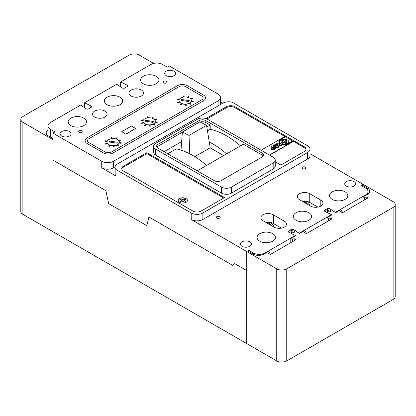 <?xml version="1.0" encoding="UTF-8"?>
<svg xmlns="http://www.w3.org/2000/svg" width="416" height="416" viewBox="0 0 416 416"><rect width="100%" height="100%" fill="white"/><g stroke="black" fill="none" stroke-linecap="round" stroke-linejoin="round"><path stroke-width="0.62" d="M181.137 148.611L179.353 149.635M223.631 155.589L210.132 147.794L194.782 156.655M181.022 150.15L182.359 131.997L189.025 135.444L206.554 125.325L199.888 121.878L182.359 131.997M210.226 147.852L206.554 125.325M189.79 153.837L189.025 135.444M220.496 104.489A8.263 4.768 180 0 0 220.537 104L220.537 97.495A8.263 4.768 180 0 0 218.124 94.125L169.302 65.936L167.237 67.127L162.63 64.47A8.263 4.768 0 0 0 150.946 64.47L120.661 81.957L126.927 85.056A1.695 0.978 180 0 1 127.208 85.186A1.695 0.978 180 0 1 127.707 85.883A1.695 0.978 180 0 1 127.358 86.471L124.935 87.875A1.706 0.983 180 0 1 122.122 87.833L116.75 84.214L84.578 102.788L90.844 105.888A1.706 0.983 180 0 1 91.125 106.023A1.706 0.983 180 0 1 91.624 106.714A1.706 0.983 180 0 1 90.917 107.515L88.488 108.914A1.695 0.978 180 0 1 86.039 108.664L80.668 105.045L50.383 122.533A8.263 4.768 0 0 0 47.96 125.902A8.263 4.768 0 0 0 50.383 129.277L54.985 131.934L52.92 133.13L52.92 160.118L105.903 190.705L108.623 203.601L146.827 225.659L148.938 216.996L232.534 265.262L234.707 263.624L232.534 265.262L148.938 216.996L146.827 225.659L108.623 203.601L105.903 190.705L52.926 160.118L52.926 231.681L276.744 360.906A7.082 4.087 0 0 0 286.759 360.906L393.125 299.494A7.082 4.087 0 0 0 395.2 296.603L395.2 204.558A7.082 4.087 0 0 0 393.125 201.666L363.074 184.319L361.998 184.938L361.998 186.082M292.453 241.717L292.453 239.548L294.06 238.623L295.937 239.704L270.27 254.524L268.393 253.438L269.916 252.559L268.247 251.597L263.921 254.093A7.675 4.43 180 0 1 253.068 254.093L247.645 250.962L246.693 251.508L246.693 270.546L234.707 263.624L246.693 270.546L246.693 343.554L246.693 251.508L276.744 268.861A7.082 4.087 0 0 0 286.759 268.861L393.125 207.449A7.082 4.087 0 0 0 395.2 204.558M292.453 239.548L290.784 238.581L295.771 235.706L289.385 232.508A1.773 1.024 180 0 1 288.772 231.733A1.773 1.024 180 0 1 289.292 231.01L289.9 230.662L291.2 231.41A1.711 0.988 0 0 0 291.06 231.806A1.711 0.988 0 0 0 291.559 232.502A1.711 0.988 0 0 0 293.426 232.716A1.711 0.988 0 0 0 294.481 231.806A1.711 0.988 0 0 0 293.982 231.104A1.711 0.988 0 0 0 292.094 230.896L290.794 230.142L291.403 229.793A1.773 1.024 180 0 1 293.904 229.793A1.773 1.024 180 0 1 293.992 229.845L299.53 233.537L304.403 230.719L306.072 231.686L306.072 233.47M291.2 231.41L291.2 232.196M361.998 184.938L367.427 188.074A7.675 4.43 180 0 1 369.673 191.204A7.675 4.43 180 0 1 367.427 194.334L363.095 196.836L364.567 197.683L366.116 196.778L368.004 197.86L342.446 212.742L340.558 211.661L342.124 210.751L340.558 209.846L335.686 212.659L330.148 208.972A1.773 1.024 0 0 0 330.06 208.92A1.773 1.024 0 0 0 327.558 208.92L326.95 209.269L328.25 210.023A1.711 0.988 180 0 1 330.138 210.231A1.711 0.988 180 0 1 330.637 210.928A1.711 0.988 180 0 1 329.581 211.843A1.711 0.988 180 0 1 327.714 211.63A1.711 0.988 180 0 1 327.215 210.928A1.711 0.988 180 0 1 327.356 210.538L327.356 211.318M327.356 210.538L326.056 209.789L325.447 210.137A1.773 1.024 0 0 0 324.927 210.86A1.773 1.024 0 0 0 325.541 211.635L331.926 214.828L326.94 217.708L326.94 221.806M363.095 196.836L363.095 200.715M290.784 238.581L290.784 242.679M328.609 220.839L328.609 218.67L326.94 217.708M328.609 218.67L330.195 217.76L332.072 218.842L306.405 233.662L304.528 232.575L306.072 231.686M269.916 252.559L269.916 254.322M294.06 238.623L294.268 240.672M364.567 197.683L364.567 199.862M342.124 212.555L342.124 210.751M366.116 196.778L366.335 198.832M330.195 217.76L330.403 219.809M326.95 209.269L326.95 210.304M328.25 210.023L328.25 211.838M292.094 230.896L292.094 232.71M290.794 230.142L290.794 231.182M20.8 119.397A7.082 4.087 180 0 0 22.875 122.288L52.926 139.636L52.926 231.681L22.875 214.334A7.082 4.087 180 0 1 20.8 211.442L20.8 119.397A7.082 4.087 180 0 1 22.875 116.506L129.241 55.094A7.082 4.087 180 0 1 139.256 55.094L153.681 63.424M84.578 104.733L83.834 105.165L84.578 105.591M120.661 84.022L120.073 84.354L120.661 84.698M47.96 130A7.675 4.43 0 0 0 46.202 132.824A7.675 4.43 0 0 0 48.448 135.954L52.92 138.538M47.96 125.876L47.96 126.178M177.351 85.732A7.082 4.087 180 0 1 187.366 85.732L203.434 95.009A7.082 4.087 180 0 1 205.509 97.9A7.082 4.087 180 0 1 203.434 100.792L113.287 152.838A7.082 4.087 180 0 1 103.272 152.838L87.204 143.562A7.082 4.087 180 0 1 85.129 140.67A7.082 4.087 180 0 1 87.204 137.779L177.351 85.732L87.204 137.779A7.082 4.087 0 0 0 85.129 140.67A7.082 4.087 0 0 0 87.204 143.562L103.272 152.838A7.082 4.087 0 0 0 113.287 152.838L203.434 100.792A7.082 4.087 0 0 0 205.509 97.9A7.082 4.087 0 0 0 203.434 95.009L187.366 85.732A7.082 4.087 0 0 0 177.351 85.732M111.618 151.871A4.722 2.725 180 0 1 104.941 151.871L88.873 142.594A4.722 2.725 180 0 1 87.49 140.67A4.722 2.725 180 0 1 88.873 138.741L179.02 86.694A4.722 2.725 180 0 1 185.697 86.694L201.765 95.971A4.722 2.725 180 0 1 203.148 97.9A4.722 2.725 180 0 1 201.765 99.824L111.618 151.871A4.722 2.725 180 0 1 104.941 151.871L88.873 142.594A4.722 2.725 180 0 1 87.49 140.67A4.722 2.725 180 0 1 88.873 138.741L179.02 86.694A4.722 2.725 180 0 1 185.697 86.694L201.765 95.971A4.722 2.725 180 0 1 203.148 97.9A4.722 2.725 180 0 1 201.765 99.824L111.618 151.871M181.574 103.615A6.162 3.557 180 0 1 180.82 103.246A6.162 3.557 180 0 1 179.53 102.154M179.265 101.728A6.162 3.557 180 0 1 179.015 100.729L179.015 100.537A6.162 3.557 0 0 0 180.82 103.054A6.162 3.557 0 0 0 187.533 103.823A6.162 3.557 0 0 0 191.339 100.537A6.162 3.557 0 0 0 189.535 98.02A6.162 3.557 0 0 0 182.822 97.25A6.162 3.557 0 0 0 179.015 100.537M145.574 124.394A6.162 3.557 180 0 1 144.825 124.025A6.162 3.557 180 0 1 143.53 122.933M143.265 122.512A6.162 3.557 180 0 1 143.021 121.514L143.021 121.321A6.162 3.557 0 0 0 144.825 123.833A6.162 3.557 0 0 0 151.538 124.608A6.162 3.557 0 0 0 155.345 121.321A6.162 3.557 0 0 0 153.54 118.804A6.162 3.557 0 0 0 146.822 118.035A6.162 3.557 0 0 0 143.021 121.321M109.58 145.179A6.162 3.557 180 0 1 108.826 144.81A6.162 3.557 180 0 1 107.536 143.718M107.271 143.291A6.162 3.557 180 0 1 107.021 142.293L107.021 142.1A6.162 3.557 0 0 0 108.826 144.617A6.162 3.557 0 0 0 115.544 145.387A6.162 3.557 0 0 0 119.345 142.1A6.162 3.557 0 0 0 117.541 139.589A6.162 3.557 0 0 0 110.828 138.814A6.162 3.557 0 0 0 107.021 142.1M191.339 100.537L191.339 100.729A6.162 3.557 180 0 1 191.308 101.088M191.178 101.54A6.162 3.557 180 0 1 189.644 103.178M189.103 103.47A6.162 3.557 180 0 1 186.046 104.25M185.432 104.286A6.162 3.557 180 0 1 182.156 103.828M119.345 142.1L119.345 142.293A6.162 3.557 180 0 1 119.314 142.652M119.184 143.104A6.162 3.557 180 0 1 117.65 144.742M117.099 144.908L118.539 145.735L117.099 145.028A6.162 3.557 180 0 1 114.052 145.818M113.438 145.85A6.162 3.557 180 0 1 110.162 145.392M155.345 121.321L155.345 121.514A6.162 3.557 180 0 1 155.314 121.867M155.178 122.32A6.162 3.557 180 0 1 153.65 123.963M153.109 124.254A6.162 3.557 180 0 1 150.051 125.034M149.432 125.065A6.162 3.557 180 0 1 146.156 124.613M125.939 134.072L135.647 128.466L125.939 134.264L121.768 131.659L125.939 134.264M135.647 128.466L131.472 126.058L121.768 131.659M117.317 142.256L109.46 141.04L109.034 141.96L116.891 143.172L117.317 142.256M116.901 143.156L109.46 142.002L109.46 141.04M153.317 121.472L145.465 120.255L145.033 121.176L152.89 122.387L153.317 121.472M152.901 122.366L145.465 121.217L145.465 120.255M189.316 100.682L181.464 99.471L181.038 100.391L188.89 101.603L189.316 100.682M188.9 101.582L181.464 100.433L181.464 99.471M189.093 103.464L190.528 104.291L190.949 104.052L189.509 103.1M189.093 103.345L190.528 104.291M190.528 104.172L190.949 103.932M185.385 104.094L185.713 105.44L186.295 105.388L185.999 104.062M185.411 104.094L185.713 105.44M185.713 105.316L186.295 105.269M181.704 103.475L180.664 104.676L181.178 104.842L182.296 103.683M180.664 104.556L181.178 104.842M181.178 104.723L182.208 103.652M179.358 101.702L177.429 102.32L177.668 102.632L179.66 102.118M177.429 102.201L177.668 102.632M177.668 102.508L179.577 102.019M179.306 99.455L177.304 99.19L177.169 99.642L179.114 99.902M177.169 99.523L179.156 99.788M184.33 97.011L183.888 95.898L183.31 95.976L183.706 97.084M183.31 95.976L183.752 97.079M188.297 97.469L189.025 96.403L188.484 96.262L187.694 97.292M188.224 97.443L189.025 96.403M190.923 99.252L192.603 98.592L192.317 98.29L190.596 98.842M190.85 99.154L192.603 98.592M191.095 101.535L193.185 101.702L193.268 101.244L191.266 101.083M191.147 101.416L193.185 101.702M193.185 101.582L193.268 101.244M143.359 122.486L141.435 123.1L141.674 123.412L143.66 122.902M141.435 122.98L141.674 123.412M141.674 123.292L143.577 122.803M107.364 143.265L105.435 143.884L105.674 144.196L107.666 143.681M105.435 143.764L105.674 144.196M105.674 144.076L107.583 143.582M143.312 120.24L141.31 119.974L141.175 120.427L143.12 120.682M141.175 120.302L143.156 120.567M107.312 141.024L105.31 140.754L105.18 141.206L107.12 141.466M105.18 141.086L107.162 141.352M148.335 117.796L147.888 116.683L147.316 116.761L147.706 117.863M147.316 116.761L147.753 117.858M112.336 138.58L111.894 137.467L111.316 137.54L111.712 138.648M111.316 137.54L111.758 138.642M152.298 118.253L153.031 117.187L152.49 117.047L151.7 118.071M152.225 118.227L153.031 117.187M116.303 139.032L117.031 137.966L116.496 137.831L115.7 138.856M116.23 139.012L117.031 137.966M154.924 120.032L156.608 119.371L156.322 119.075L154.601 119.626M154.856 119.933L156.608 119.371M118.929 140.816L120.614 140.156L120.328 139.854L118.602 140.41M118.862 140.717L120.614 140.156M155.095 122.314L157.191 122.486L157.269 122.028L155.272 121.862M155.152 122.2L157.191 122.486M157.191 122.366L157.269 122.028M119.101 143.099L121.191 143.265L121.274 142.808L119.272 142.646M119.153 142.979L121.191 143.265M121.191 143.146L121.274 142.808M153.098 124.244L154.534 125.076L154.95 124.836L153.514 123.885M153.098 124.124L154.534 125.076M154.534 124.956L154.95 124.712M118.539 145.855L118.955 145.496L117.52 144.664M118.539 145.735L118.955 145.496M149.386 124.873L149.713 126.22L150.301 126.173L150.004 124.847M149.417 124.873L149.713 126.22M149.713 126.1L150.301 126.053M113.391 145.657L113.719 147.004L114.301 146.957L114.01 145.626M113.417 145.657L113.719 147.004M113.719 146.884L114.301 146.838M145.709 124.259L144.669 125.46L145.184 125.627L146.302 124.462M144.669 125.341L145.184 125.627M145.184 125.502L146.214 124.436M109.71 145.038L108.67 146.24L109.19 146.406L110.302 145.246M108.67 146.12L109.19 146.406M109.19 146.286L110.214 145.22M310.014 205.78A5.46 3.151 0 0 0 310.008 204.958L307.538 201.682L304.58 200.907L302.338 201.344M306.857 203.954L307.299 203.726L305.843 202.264L307.299 201.796L306.79 201.464L302.474 201.422M305.469 203.133L305.843 202.264M302.926 201.687L302.926 201.204M304.595 202.649L304.595 201.547M306.27 202.062L306.27 201.204M273.567 226.834A5.46 3.151 0 0 0 273.567 225.997L271.097 222.721L268.138 221.946L265.876 222.394M270.395 225.004L270.837 224.775L269.386 223.314L270.842 222.841L270.332 222.503L266.011 222.472M269.807 223.111L269.807 222.243M269.012 224.182L269.386 223.314M266.469 222.737L266.469 222.248M268.138 223.704L268.138 222.596M186.092 198.567A4.602 2.657 0 0 0 181.074 197.99A4.602 2.657 0 0 0 178.23 200.444A4.602 2.657 0 0 0 179.582 202.322A4.602 2.657 0 0 0 184.6 202.899A4.602 2.657 0 0 0 187.439 200.444A4.602 2.657 0 0 0 186.092 198.567A4.602 2.657 180 0 1 187.439 200.444A4.602 2.657 180 0 1 184.6 202.899A4.602 2.657 180 0 1 179.582 202.322A4.602 2.657 180 0 1 178.23 200.444A4.602 2.657 180 0 1 181.074 197.99A4.602 2.657 180 0 1 186.092 198.567M287.466 140.036A4.602 2.657 0 0 0 282.448 139.459A4.602 2.657 0 0 0 279.604 141.918A4.602 2.657 0 0 0 280.956 143.796A4.602 2.657 0 0 0 285.974 144.373A4.602 2.657 0 0 0 288.813 141.918A4.602 2.657 0 0 0 287.466 140.036A4.602 2.657 180 0 1 288.813 141.918A4.602 2.657 180 0 1 285.974 144.373A4.602 2.657 180 0 1 280.956 143.796A4.602 2.657 180 0 1 279.604 141.918A4.602 2.657 180 0 1 282.448 139.459A4.602 2.657 180 0 1 287.466 140.036M302.609 168.641A1.877 1.087 180 0 1 302.058 167.877A1.877 1.087 180 0 1 303.217 166.873A1.877 1.087 180 0 1 305.266 167.107A1.877 1.087 180 0 1 305.812 167.877A1.877 1.087 180 0 1 304.652 168.88A1.877 1.087 180 0 1 302.609 168.641M242.044 246.303A5.481 3.162 180 0 1 240.438 244.067A5.481 3.162 180 0 1 243.823 241.145A5.481 3.162 180 0 1 249.792 241.831A5.481 3.162 180 0 1 251.399 244.067A5.481 3.162 180 0 1 248.014 246.99A5.481 3.162 180 0 1 242.044 246.303M346.33 186.092A5.481 3.162 180 0 1 344.724 183.856A5.481 3.162 180 0 1 348.109 180.934A5.481 3.162 180 0 1 354.078 181.62A5.481 3.162 180 0 1 355.685 183.856A5.481 3.162 180 0 1 352.3 186.779A5.481 3.162 180 0 1 346.33 186.092M216.902 218.124A1.877 1.087 180 0 1 216.351 217.355A1.877 1.087 180 0 1 217.511 216.356A1.877 1.087 180 0 1 219.56 216.59A1.877 1.087 180 0 1 220.111 217.355A1.877 1.087 180 0 1 218.951 218.358A1.877 1.087 180 0 1 216.902 218.124M174.044 71.172A5.481 3.162 0 0 0 168.074 70.486A5.481 3.162 0 0 0 164.689 73.408A5.481 3.162 0 0 0 166.296 75.65A5.481 3.162 0 0 0 172.266 76.336A5.481 3.162 0 0 0 175.651 73.408A5.481 3.162 0 0 0 174.044 71.172M81.682 130.853A1.877 1.087 0 0 0 79.633 130.619A1.877 1.087 0 0 0 78.473 131.622A1.877 1.087 0 0 0 79.024 132.387A1.877 1.087 0 0 0 81.073 132.621A1.877 1.087 0 0 0 82.233 131.622A1.877 1.087 0 0 0 81.682 130.853M166.483 81.364A1.877 1.087 0 0 0 164.44 81.13A1.877 1.087 0 0 0 163.28 82.129A1.877 1.087 0 0 0 163.826 82.898A1.877 1.087 0 0 0 165.875 83.132A1.877 1.087 0 0 0 167.034 82.129A1.877 1.087 0 0 0 166.483 81.364M69.462 131.555A5.481 3.162 0 0 0 63.492 130.868A5.481 3.162 0 0 0 60.107 133.791A5.481 3.162 0 0 0 61.714 136.027A5.481 3.162 0 0 0 67.688 136.713A5.481 3.162 0 0 0 71.068 133.791A5.481 3.162 0 0 0 69.462 131.555M156.234 76.289A9.162 5.288 0 0 0 146.25 75.145A9.162 5.288 0 0 0 140.592 80.033A9.162 5.288 0 0 0 143.276 83.772A9.162 5.288 0 0 0 153.26 84.921A9.162 5.288 0 0 0 158.917 80.033A9.162 5.288 0 0 0 156.234 76.289M141.43 90.054A7.28 4.202 0 0 0 133.494 89.138A7.28 4.202 0 0 0 129.002 93.023A7.28 4.202 0 0 0 131.134 95.997A7.28 4.202 0 0 0 139.069 96.907A7.28 4.202 0 0 0 143.562 93.023A7.28 4.202 0 0 0 141.43 90.054M120.021 97.198A9.162 5.288 0 0 0 110.037 96.049A9.162 5.288 0 0 0 104.38 100.937A9.162 5.288 0 0 0 107.068 104.676A9.162 5.288 0 0 0 117.052 105.825A9.162 5.288 0 0 0 122.704 100.937A9.162 5.288 0 0 0 120.021 97.198M104.988 111.093A7.28 4.202 0 0 0 97.053 110.183A7.28 4.202 0 0 0 92.555 114.062A7.28 4.202 0 0 0 94.687 117.036A7.28 4.202 0 0 0 102.622 117.946A7.28 4.202 0 0 0 107.12 114.062A7.28 4.202 0 0 0 104.988 111.093M83.814 118.102A9.162 5.288 0 0 0 73.83 116.958A9.162 5.288 0 0 0 68.172 121.841A9.162 5.288 0 0 0 70.855 125.585A9.162 5.288 0 0 0 80.839 126.729A9.162 5.288 0 0 0 86.497 121.841A9.162 5.288 0 0 0 83.814 118.102M299.723 199.841A7.285 4.207 180 0 1 299.442 199.685A7.285 4.207 180 0 1 297.31 196.711A7.285 4.207 180 0 1 301.808 192.821A7.285 4.207 180 0 1 309.748 193.736L320.804 200.122A7.28 4.202 0 0 1 322.941 203.091A7.28 4.202 0 0 1 318.443 206.976A7.28 4.202 0 0 1 310.508 206.066L299.723 199.841M345.14 191.859A9.162 5.288 0 0 0 335.156 190.715A9.162 5.288 0 0 0 329.498 195.603A9.162 5.288 0 0 0 332.181 199.342A9.162 5.288 0 0 0 342.165 200.486A9.162 5.288 0 0 0 347.823 195.603A9.162 5.288 0 0 0 345.14 191.859M308.927 212.768A9.162 5.288 0 0 0 298.943 211.619A9.162 5.288 0 0 0 293.285 216.507A9.162 5.288 0 0 0 295.968 220.246A9.162 5.288 0 0 0 305.958 221.395A9.162 5.288 0 0 0 311.61 216.507A9.162 5.288 0 0 0 308.927 212.768M283.93 227.334L283.93 220.932A7.28 4.202 0 0 1 284.362 221.161A7.28 4.202 0 0 1 286.494 224.13A7.28 4.202 0 0 1 284.357 227.11A7.28 4.202 180 0 1 274.05 227.115L262.99 220.73A7.285 4.207 180 0 1 260.858 217.755A7.285 4.207 180 0 1 265.533 213.824A7.285 4.207 180 0 1 273.562 214.942L283.93 220.932M272.719 233.672A9.162 5.288 0 0 0 262.735 232.523A9.162 5.288 0 0 0 257.078 237.411A9.162 5.288 0 0 0 259.761 241.155A9.162 5.288 0 0 0 269.745 242.299A9.162 5.288 0 0 0 275.402 237.411A9.162 5.288 0 0 0 272.719 233.672M115.06 166.873L113.422 167.82A8.263 4.768 180 0 1 101.743 167.82L115.872 175.978L115.872 169.473A8.263 4.768 180 0 1 115.019 167.362A8.263 4.768 180 0 1 117.437 163.987L222.737 103.194A8.263 4.768 180 0 1 232.305 102.31L307.58 145.772A8.263 4.768 180 0 1 310.003 149.146L310.003 155.652A8.263 4.768 180 0 1 307.58 159.026L202.883 219.471A8.263 4.768 180 0 1 191.199 219.471L246.693 251.508L248.758 250.318L253.365 252.975A8.263 4.768 0 0 0 265.049 252.975L295.334 235.492L289.068 232.388A1.695 0.978 180 0 1 288.288 231.566A1.695 0.978 180 0 1 288.636 230.974L291.06 229.57A1.706 0.983 180 0 1 293.649 229.45A1.706 0.983 180 0 1 293.873 229.611L299.244 233.23L331.417 214.656L325.151 211.557A1.706 0.983 180 0 1 324.371 210.73A1.706 0.983 180 0 1 325.078 209.934L327.506 208.53A1.695 0.978 180 0 1 329.732 208.619A1.695 0.978 180 0 1 329.956 208.78L329.956 208.863M240.505 145.85A78.681 45.427 60 0 0 210.215 129.288L207.459 130.879M209.269 141.991A78.681 45.427 60 0 1 226.632 153.858M263.208 156.01A4.722 2.725 0 0 0 262.132 155.048L243.35 144.206L197.236 170.83M262.132 153.119L205.79 120.593A4.722 2.725 0 0 0 199.113 120.593L158.002 144.326A4.722 2.725 0 0 0 156.619 146.255A4.722 2.725 0 0 0 158.002 148.179L214.344 180.71A4.722 2.725 0 0 0 221.021 180.71L262.132 156.978A4.722 2.725 0 0 0 263.515 155.048A4.722 2.725 0 0 0 262.132 153.119L262.132 155.048M210.215 129.288L210.215 125.076L205.79 122.517A4.722 2.725 0 0 0 200.21 122.049M206.596 165.428A78.681 45.427 -120 0 0 176.306 148.866L167.747 153.806M210.215 125.076L206.83 127.026M181.652 141.565L164.096 151.7M182.343 132.2L158.002 146.255A4.722 2.725 0 0 0 156.926 147.217M115.872 169.473L191.199 212.966A8.263 4.768 180 0 0 202.883 212.966L307.58 152.516A8.263 4.768 180 0 0 310.003 149.146M275.246 161.798L280.873 165.048L304.242 151.554A5.902 3.406 0 0 0 305.973 149.146A5.902 3.406 0 0 0 304.242 146.734L234.858 106.678A5.902 3.406 0 0 0 226.512 106.678L205.894 118.581M201.198 211.047L224.572 197.553L146.838 152.677L123.469 166.166A5.902 3.406 0 0 0 121.737 168.579A5.902 3.406 0 0 0 123.469 170.986L192.852 211.047A5.902 3.406 0 0 0 201.198 211.047M153.613 146.24L153.613 152.266A7.082 4.087 0 0 0 155.688 155.158L221.421 193.107A7.082 4.087 0 0 0 231.436 193.107L273.172 169.01A7.082 4.087 0 0 0 275.246 166.119L275.246 160.098A7.082 4.087 0 0 0 273.172 157.206L207.438 119.257A7.082 4.087 0 0 0 197.423 119.257L155.688 143.348A7.082 4.087 0 0 0 153.613 146.24A7.082 4.087 0 0 0 155.688 149.131L221.421 187.086A7.082 4.087 0 0 0 231.436 187.086L273.172 162.989A7.082 4.087 0 0 0 275.246 160.098M52.92 133.13L101.743 161.314A8.263 4.768 180 0 0 113.422 161.314L218.119 100.87A8.263 4.768 180 0 0 220.537 97.495M222.648 103.241L220.537 102.024M329.956 208.78L335.332 212.399L365.612 194.917A8.263 4.768 0 0 0 368.035 191.542A8.263 4.768 0 0 0 365.612 188.167L361.01 185.51L363.074 184.319L310.003 153.676M248.758 250.318L248.758 251.602M295.334 235.492L295.334 235.955M288.636 230.974L288.636 232.159M291.06 229.57L291.06 229.991M331.417 214.656L331.417 215.124M325.078 209.934L325.078 210.449M327.506 208.53L327.506 208.952M281.408 228.15L273.562 223.616L273.562 214.942M273.562 223.616A7.285 4.207 0 0 0 270.613 222.472M317.866 207.095L309.748 202.41A7.285 4.207 0 0 0 307.029 201.417M84.578 102.788L84.578 107.682M90.844 105.888L90.844 107.557M120.661 81.957L120.661 86.85M126.927 85.056L126.927 86.726M115.872 175.978A8.263 4.768 180 0 1 115.019 173.867L115.019 167.362M284.835 136.495L234.858 107.64A5.902 3.406 0 0 0 226.512 107.64L206.892 118.971M305.911 149.625A5.902 3.406 0 0 0 304.242 147.701L292.89 140.904L287.799 143.842A5.195 3 180 0 1 282.11 144.56A5.195 3 180 0 1 278.845 141.773A5.195 3 180 0 1 280.457 139.604L285.548 136.906L292.682 141.024M223.735 198.037L146.838 153.639L123.469 167.133A5.902 3.406 0 0 0 121.8 169.057M146.838 153.639L146.838 152.677M285.464 141.918L287.134 140.951L285.88 140.228L284.211 141.196L282.542 140.228L281.289 140.951L282.958 141.918L281.289 142.88L282.542 143.603L284.211 142.641L285.88 143.603L287.134 142.88L285.464 141.918L284.96 143.073M283.457 143.073L282.958 141.918M282.542 141.674L282.542 140.228M283.899 142.818L283.166 142.397M284.211 142.641L284.211 141.196M285.256 142.397L284.523 142.818M285.88 141.674L285.88 140.228M184.506 198.76L182.837 199.722L181.168 198.76L179.915 199.482L181.584 200.444L179.915 201.406L181.168 202.129L182.837 201.167L184.506 202.129L185.76 201.406L184.09 200.444L185.76 199.482L184.506 198.76L184.506 200.205M183.586 201.599L184.09 200.444M182.083 201.599L181.584 200.444M181.168 200.205L181.168 198.76M182.525 201.349L181.792 200.923M182.837 201.167L182.837 199.722M183.882 200.923L183.149 201.349M278.85 141.892A5.195 3 180 0 1 280.457 139.844M280.457 139.604L285.548 136.906M285.548 136.666L285.043 136.375L261.066 150.218M269.625 155.158L293.394 141.435M269.417 155.038L293.394 141.196M276.765 143.562L277.919 144.472L276.765 143.562L277.368 143.218L281.226 145.444L280.623 146.032L278.824 144.992M277.992 144.924L277.919 144.472M281.226 145.444L280.623 145.792L278.767 144.721L279.157 146.64L278.392 147.082L278.138 145.532L274.487 144.882L275.335 144.388L278.034 144.934L277.919 144.227M274.487 144.882L278.138 145.532M278.392 147.082L278.138 145.772M279.157 146.64L278.392 147.321M275.314 145.558L274.81 145.964L273.858 145.881L274.108 146.484L275.309 146.427L275.896 146.843L275.818 147.415L276.588 147.425L276.515 146.89L277.165 146.63L277.586 147.248L277.17 147.784L275.252 147.784L274.919 147.066L273.437 146.853L272.86 146.094L273.244 145.538L275.314 145.558L274.81 146.208L273.77 146.193M273.437 146.853L272.87 146.219M275.252 147.784L274.919 147.311L273.437 147.092M274.919 147.066L274.893 147.384M277.17 147.784L275.252 148.023M277.566 147.368L277.17 148.023M275.896 146.843L275.621 147.378M271.102 146.832L271.705 146.484L275.564 148.715L273.707 149.718L271.913 149.443L271.32 148.71L272.558 147.675L271.102 146.832L272.345 147.794M274.31 148.684L273.208 148.049L272.506 149.089L274.31 148.684M272.267 148.777L272.506 149.089M275.564 148.715L273.707 149.963L271.913 149.687L271.336 148.834M274.102 148.803L273.208 148.288L272.506 149.334M276.744 268.861L276.744 360.906M286.759 268.861L286.759 360.906M393.125 207.449L393.125 299.494M367.427 188.074L367.427 189.743M22.875 122.288L22.875 214.334M205.79 122.517L205.79 120.593M101.743 167.82L101.743 161.314M191.199 219.471L191.199 212.966M253.365 252.975L253.365 254.254M265.049 252.975L265.049 253.443M365.612 194.917L365.612 195.38M320.804 206.066L320.804 200.122M309.748 202.41L309.748 193.736M50.383 129.277L50.383 137.072M202.883 219.471L202.883 212.966M307.58 159.026L307.58 152.516M113.422 167.82L113.422 161.314M218.119 105.862L218.119 100.87M234.858 107.64L234.858 106.678M226.512 107.64L226.512 106.678M304.242 147.701L304.242 146.734M123.469 167.133L123.469 166.166M155.688 149.131L155.688 155.158M221.421 187.086L221.421 193.107M231.436 187.086L231.436 193.107M273.172 162.989L273.172 169.01M199.113 122.325L199.113 120.593M158.002 146.255L158.002 144.326M324.927 210.86L324.927 211.458M288.772 231.733L288.772 232.248M368.035 191.542L368.035 193.939M47.96 125.902L47.96 135.647"/></g></svg>
